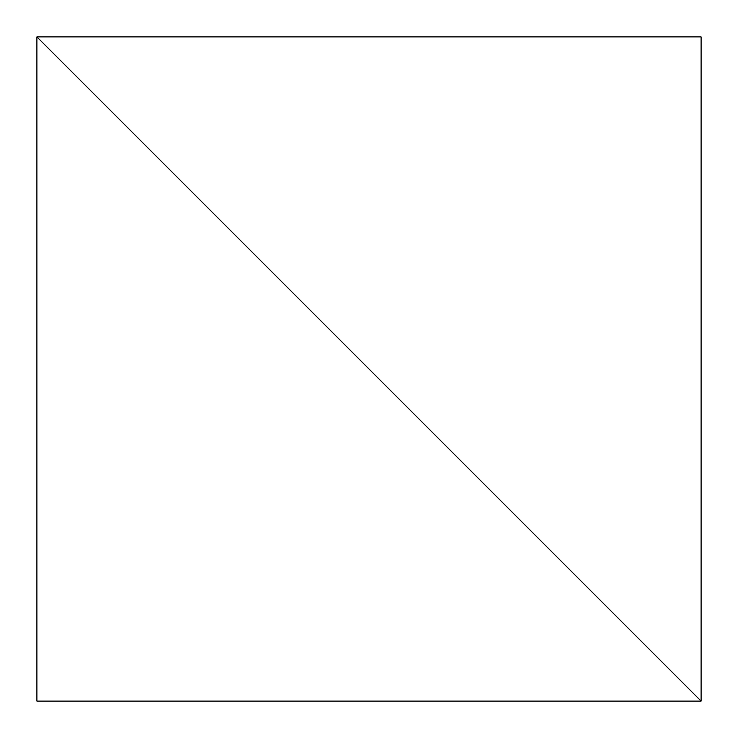 <?xml version="1.0" encoding="UTF-8"?>
<svg xmlns="http://www.w3.org/2000/svg" width="738" height="738" viewBox="0 0 738 738"><rect width="100%" height="100%" fill="white"/><g stroke="black" fill="none" stroke-linecap="round" stroke-linejoin="round"><path stroke-width="1.11" d="M36.9 36.9L36.9 701.1L701.1 701.1L36.9 36.9L701.1 701.1L36.9 701.1L36.9 36.9L701.1 701.1L701.1 36.9L36.9 36.9L701.1 36.9L701.1 701.1L36.9 36.9"/></g></svg>
